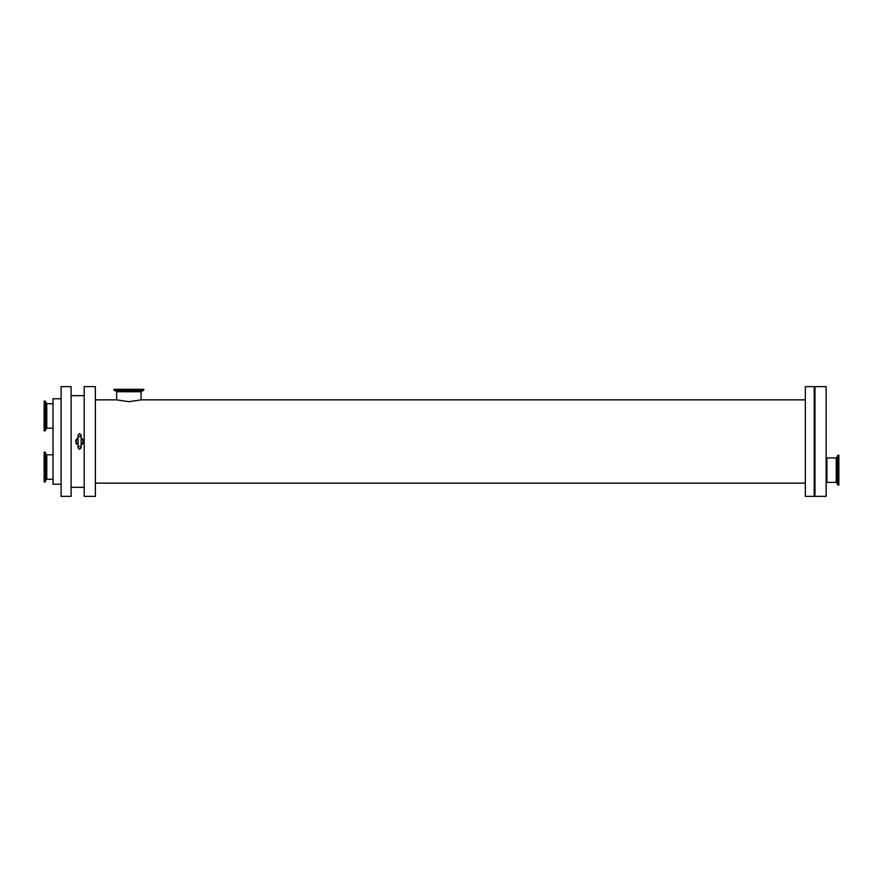 <?xml version="1.0" encoding="UTF-8"?>
<svg xmlns="http://www.w3.org/2000/svg" width="883" height="883" viewBox="0 0 883 883"><rect width="100%" height="100%" fill="white"/><g stroke="black" fill="none" stroke-linecap="round" stroke-linejoin="round"><path stroke-width="1.32" d="M81.115 438.498A3.377 3.377 0 0 1 81.115 444.502M78.035 444.502A3.377 3.377 0 0 1 78.035 438.498M81.115 437.968A3.852 3.852 0 0 1 81.115 445.032M78.035 445.032A3.852 3.852 0 0 1 78.035 437.968M45.033 452.107L45.033 481.952L44.15 481.952L44.15 452.107L45.32 452.317L45.32 481.743L46.048 479.756L46.048 454.292L46.766 454.8L46.766 479.259L53.002 479.259M61.093 398.763L53.002 398.763L53.002 484.237L61.093 484.237M46.048 403.244L46.048 428.708L45.32 430.694L45.32 401.257L46.766 403.741L53.002 403.741M45.033 401.048L45.033 430.893L44.15 430.893L44.15 401.048L45.32 401.257M837.68 484.866L836.952 482.88L836.952 457.416L837.68 455.429L837.967 485.065L837.68 455.429M837.967 455.231L838.85 455.231L838.85 485.065L837.967 485.065M826.918 482.372L826.918 457.924L836.234 457.924L836.234 482.372L826.918 482.372L826.146 483.144M826.146 386.633L826.146 496.367L814.976 496.367L814.976 386.633L826.146 386.633M141.081 391.754L141.081 399.856L128.852 401.699L116.633 399.856L116.633 391.754L141.081 391.754L143.576 390.308L114.139 390.308L116.126 391.026L141.589 391.026M143.774 390.021L113.94 390.021L113.94 389.326L143.774 389.326L143.576 390.308M805.351 483.144L95.364 483.144M61.093 386.633L61.093 496.367L71.104 496.367L71.104 386.633L61.093 386.633M84.194 487.317L71.104 487.317M84.194 386.633L84.194 496.367L95.364 496.367L95.364 386.633L84.194 386.633M805.351 386.633L805.351 496.367L814.203 496.367L814.203 386.633L805.351 386.633M814.976 487.317L814.203 487.317M46.048 428.708L46.766 428.2L46.766 403.741M78.035 444.535L78.035 447.858C79.04 445.893 80.066 445.893 81.115 447.858L81.115 435.142C80.198 437.096 79.172 437.096 78.035 435.142L78.035 447.858L79.569 449.392L81.115 447.858L81.115 444.535M81.115 438.465L81.115 435.142L79.569 433.608L78.035 435.142L78.035 438.465M53.002 454.8L46.766 454.8M46.766 479.259L46.048 479.756M46.048 454.292L45.32 452.317M53.002 428.2L46.766 428.2M826.918 457.924L826.146 457.151M836.234 482.372L836.952 482.88M836.952 457.416L836.234 457.924M116.126 391.026L116.633 391.754M95.364 399.856L116.633 399.856M141.081 399.856L805.351 399.856M71.104 395.683L84.194 395.683M814.203 395.683L814.976 395.683"/></g></svg>
